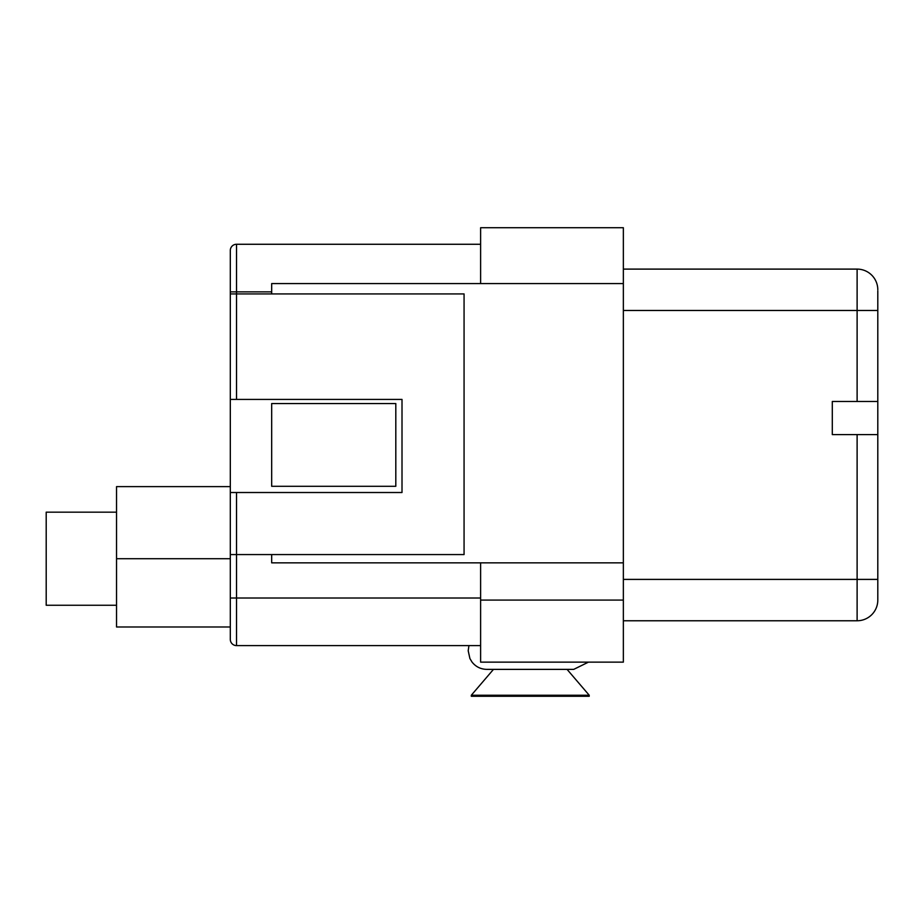 <?xml version="1.0" encoding="UTF-8"?>
<svg xmlns="http://www.w3.org/2000/svg" width="924" height="924" viewBox="0 0 924 924"><rect width="100%" height="100%" fill="white"/><g stroke="black" fill="none" stroke-linecap="round" stroke-linejoin="round"><path stroke-width="1.39" d="M480.619 283.576L480.619 227.72L623.354 227.72L623.354 283.576L271.679 283.576L271.679 293.924M623.354 600.08L623.354 662.138L480.619 662.138L480.619 600.08L623.354 600.08L623.354 283.576M395.807 403.557L395.807 486.301L271.679 486.301L271.679 403.557L395.807 403.557M230.307 399.422L230.307 492.515L402.009 492.515L402.009 399.422L230.307 399.422L230.307 250.485A6.202 6.202 0 0 1 236.521 244.271L236.521 291.857L271.679 291.857M623.354 562.843L271.679 562.843L271.679 554.573M480.619 244.271L236.521 244.271A6.202 6.202 0 0 0 230.307 250.485A6.202 6.202 0 0 1 236.521 244.271M230.307 558.708L116.54 558.708L116.54 626.98L230.307 626.98L230.307 639.385L230.307 492.515M480.619 600.08L480.619 562.843M480.619 645.599L236.521 645.599A6.202 6.202 0 0 1 230.307 639.385M877.8 434.592L877.8 401.49L832.293 401.49L832.293 434.592L877.8 434.592L877.8 600.08A20.686 20.686 0 0 1 857.114 620.766L623.354 620.766M877.8 290.817L877.8 401.49M832.293 401.49L832.293 434.592M857.114 401.49L857.114 269.103A20.686 20.686 0 0 1 877.8 289.79A20.686 20.686 0 0 0 857.114 269.103L623.354 269.103M857.114 620.766A20.686 20.686 0 0 0 877.8 600.08A20.686 20.686 0 0 1 857.114 620.766L857.114 579.394L623.354 579.394M230.307 626.98L230.307 598.013L236.521 598.013L236.521 645.599M230.307 486.613L116.54 486.613L116.54 558.708M230.307 293.924L464.067 293.924L464.067 554.573L230.307 554.573M116.54 605.255L46.2 605.255L46.2 512.162L116.54 512.162M493.474 669.38L471.309 695.241L589.223 695.241L567.059 669.38L573.712 669.38L486.821 669.38C480.757 669.242 475.814 666.805 472.025 662.058L469.912 658.558L468.202 650.762L468.942 645.599M471.309 695.241L471.309 696.28L589.223 696.28L589.223 695.241M480.619 598.013L236.521 598.013L236.521 492.515M877.8 310.476L623.354 310.476M877.8 579.394L857.114 579.394L857.114 434.592M230.307 291.857L236.521 291.857L236.521 399.422M588.449 662.138L573.712 669.38"/></g></svg>
